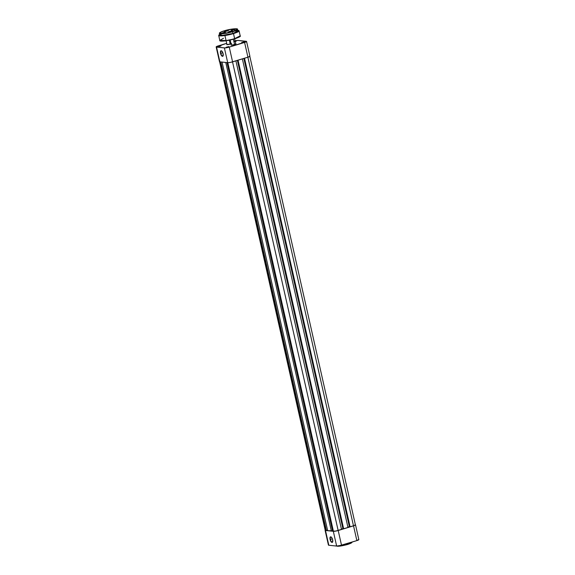 <?xml version="1.0" encoding="UTF-8"?>
<svg xmlns="http://www.w3.org/2000/svg" width="575" height="575" viewBox="0 0 575 575"><rect width="100%" height="100%" fill="white"/><g stroke="black" fill="none" stroke-linecap="round" stroke-linejoin="round"><path stroke-width="0.86" d="M331.265 537.079A2.667 1.114 -106.9 0 0 330.388 539.436L330.086 539.487A2.904 1.208 73.1 0 1 331.157 536.992A2.904 1.208 73.1 0 1 332.659 539.76L331.567 537.373L330.302 536.992L329.985 538.947L331.178 541.873L332.451 542.261L332.659 539.76A2.904 1.208 73.1 0 1 332.652 541.93A2.904 1.208 73.1 0 1 331.365 542.067A2.904 1.208 73.1 0 1 330.086 539.487L330.388 539.436A2.667 1.114 73.1 0 1 330.798 537.007A2.667 1.114 73.1 0 1 331.265 537.079M332.379 538.832L330.388 539.436L332.379 538.832M336.605 546.07L347.566 544.288L337.424 546.077A8.079 1.279 -12.7 0 0 347.566 544.288L347.386 543.483L347.566 544.288A8.079 1.279 -12.7 0 0 351.864 542.132L347.566 544.288L351.052 543.102M355.12 524.688L355.494 524.953L354.135 525.651L335.433 531.156L333.32 531.322L325.493 530.488L325.277 530.078M328.598 544.834L328.821 545.244L336.648 546.077L338.761 545.912L356.867 540.601L358.707 539.501M336.497 546.013L340.299 546.063L346.833 544.705M333.32 531.322L336.648 546.077L328.821 545.244L325.493 530.488L333.32 531.322L336.648 546.077A3.716 0.589 -12.7 0 0 341.521 545.273L338.201 530.517L353.539 525.845L356.867 540.601L341.521 545.273L338.201 530.517A3.716 0.589 167.3 0 1 333.32 531.322M347.516 544.503L351.692 542.498M356.867 540.601A3.716 0.589 -12.7 0 0 358.836 539.609L355.515 524.853A3.716 0.589 167.3 0 1 353.539 525.845L356.867 540.601M325.098 530.322L328.426 545.078A3.716 0.589 -12.7 0 0 328.821 545.244L325.493 530.488A3.716 0.589 167.3 0 1 325.098 530.322A3.716 0.589 167.3 0 1 325.184 530.15M332.702 541.794A2.667 1.114 73.1 0 1 332.35 542.117A2.667 1.114 73.1 0 1 330.388 539.436A2.667 1.114 -106.9 0 0 331.516 541.758A2.667 1.114 -106.9 0 0 332.702 541.794M325.22 530.315L219.988 61.856L325.594 530.459L326.42 530.545L220.814 61.942L326.42 530.545L327.563 530.272L325.594 530.459A3.601 0.568 -12.7 0 1 325.213 530.294L219.6 61.654M222.051 62.078L327.657 530.675L331.365 531.07L225.759 62.474L331.365 531.07L332.508 530.797L327.657 530.675L222.051 62.078M226.996 62.603L332.602 531.199L333.421 531.293L227.815 62.689L333.421 531.293A3.601 0.568 -12.7 0 0 338.15 530.509L232.537 61.884L338.15 530.509L341.514 529.482L235.908 60.857L341.514 529.482L336.138 531.005L332.602 531.199L226.996 62.603M237.389 60.411L342.908 528.655L341.435 529.101L343.325 528.698L342.908 528.655L237.389 60.411M237.77 60.296L343.656 528.827L238.05 60.21L343.656 528.827L347.976 527.519L242.37 58.894L347.976 527.519L343.347 528.799L237.77 60.296M347.889 527.138L349.37 526.686L243.843 58.442L349.37 526.686L349.787 526.729L347.889 527.138M249.787 56.235L355.4 524.882L354.063 525.651L349.808 526.829L244.224 58.327L349.808 526.829L244.504 58.24L350.118 526.865L353.488 525.837L247.875 57.22L353.488 525.837A3.601 0.568 -12.7 0 0 355.4 524.882L355.019 524.716M221.72 50.995A2.667 1.114 -106.9 0 0 220.843 53.353L220.541 53.403A2.904 1.208 73.1 0 1 221.612 50.916A2.904 1.208 73.1 0 1 223.114 53.676L222.906 56.177L221.641 55.789L220.441 52.864L220.757 50.909L222.022 51.29L223.114 53.676A2.904 1.208 73.1 0 1 223.114 55.847A2.904 1.208 73.1 0 1 221.821 55.983A2.904 1.208 73.1 0 1 220.541 53.403L220.843 53.353A2.667 1.114 73.1 0 1 221.253 50.923A2.667 1.114 73.1 0 1 221.72 50.995M235.75 43.743A2.552 0.403 167.3 0 1 236.002 43.93A2.552 0.403 167.3 0 1 233.96 44.735A2.552 0.403 167.3 0 1 231.308 45.094L234.665 44.541L235.75 43.743M231.675 43.47A2.552 0.403 167.3 0 1 229.633 44.275A2.552 0.403 167.3 0 1 226.981 44.634L231.1 43.808M228.821 46.568L226.255 47.251L228.821 46.568M220.994 45.734L218.428 46.417L220.994 45.734M244.159 41.903L241.593 42.586L244.159 41.903M235.232 41.637L236.332 41.069L233.946 41.81M222.834 52.749L220.843 53.353L222.834 52.749M234.837 40.897L237.971 40.437L246.553 41.551L229.26 47.114L224.768 47.933L216.171 46.949L226.687 43.326L218.133 45.928A3.716 0.589 167.3 0 0 216.164 46.92L219.485 61.676A3.716 0.589 -12.7 0 0 219.88 61.841L228.088 62.697L230.51 62.387L248.522 57.011L249.766 56.098M236.332 41.069L235.017 41.235M227.032 44.232L226.981 44.634A2.552 0.403 167.3 0 1 226.758 44.577L227.032 44.742M231.358 44.692L231.308 45.094A2.552 0.403 167.3 0 1 231.085 45.037L231.358 45.202M219.664 61.432L219.88 61.841L227.707 62.675L224.379 47.919L216.552 47.085L219.88 61.841L216.552 47.085A3.716 0.589 167.3 0 1 216.164 46.92M232.588 61.87L247.926 57.205L244.598 42.449L229.26 47.114L232.588 61.87L229.26 47.114A3.716 0.589 167.3 0 1 224.379 47.919L227.707 62.675A3.716 0.589 -12.7 0 0 232.588 61.87M246.574 41.458L249.902 56.213A3.716 0.589 -12.7 0 1 247.926 57.205L244.598 42.449A3.716 0.589 167.3 0 0 246.574 41.458A3.716 0.589 167.3 0 0 246.179 41.285L238.352 40.458A3.716 0.589 167.3 0 0 233.802 41.163M218.802 46.474L220.829 46.022L218.802 46.474M226.629 47.308L228.656 46.855L226.629 47.308M241.967 42.643L243.994 42.183L241.967 42.643M223.158 55.71A2.667 1.114 73.1 0 1 222.805 56.034A2.667 1.114 73.1 0 1 220.843 53.353A2.667 1.114 -106.9 0 0 221.972 55.674A2.667 1.114 -106.9 0 0 223.158 55.71M230.244 44.11L229.36 40.185L230.244 44.11M234.571 44.57L233.364 39.215L234.571 44.57M232.523 31.654C228.979 32.825 224.954 33.494 220.455 33.652C219.053 32.868 220.354 31.912 224.365 30.784L233.572 28.872L236.44 28.786L237.417 29.282L232.523 31.654L223.316 33.573L220.455 33.652L219.47 33.163L220.613 32.207L224.365 30.784C227.916 29.613 231.941 28.944 236.44 28.786C237.842 29.577 236.533 30.532 232.523 31.654L232.523 31.654M219.513 33.041L225.299 33.415L232.588 31.747A9.286 1.473 167.3 0 1 219.406 33.35L219.794 35.053A9.286 1.473 -12.7 0 0 232.968 33.451L232.588 31.747L232.968 33.451L237.152 31.79L237.913 31.05L237.288 30.604M218.787 35.053L225.307 35.47L233.5 33.594L223.229 35.636L219.628 34.342M220.167 40.753L226.96 40.631L234.607 38.856L226.449 40.523L219.815 40.444L223.481 38.281M228.347 30.655L225.386 31.028L227.937 30.863L228.376 30.432L226.536 30.576L224.113 31.496L227.269 31.093L224.149 31.532L225.292 30.885L228.347 30.655M232.674 31.115L229.713 31.488L232.264 31.323L232.702 30.892L230.862 31.036L228.44 31.956L231.596 31.553L228.476 31.992L229.619 31.345L232.674 31.115M225.285 32.459L223.165 32.782L225.134 32.531L225.479 32.186L224.343 32.236L222.065 33.034L225.285 32.459M234.571 29.634L232.451 29.957L234.413 29.706L234.765 29.361L233.623 29.411L231.351 30.209L234.571 29.634M237.36 30.238L238.798 30.532L238.718 31.201L233.5 33.594L239.056 30.798A10.443 1.653 167.3 0 1 233.5 33.594A10.443 1.653 167.3 0 1 218.68 35.391L219.815 40.444A10.443 1.653 -12.7 0 0 234.643 38.647L233.5 33.594L234.643 38.647A10.443 1.653 -12.7 0 0 240.199 35.851L234.643 38.647L240.012 36.282M220.247 40.818L225.192 40.89L233.694 39.122M235.441 38.59L239.193 37.03M238.812 30.54L237.748 30.252L233.443 33.501L226.687 35.125L219.844 35.751L218.744 35.197L220.031 34.126M236.476 30.518L235.966 30.511M221.411 33.781L219.787 34.967L221.734 35.506L232.968 33.451A9.286 1.473 -12.7 0 0 237.906 30.964L237.525 29.267A9.286 1.473 167.3 0 1 232.588 31.747L237.295 29.03M224.272 31.568L225.386 31.028L224.272 31.568M228.598 32.028L229.713 31.488L228.598 32.028M222.388 33.113L223.165 32.782L222.388 33.113M231.675 30.288L232.451 29.957L231.675 30.288M224.437 31.661L228.167 30.762L224.48 31.611M225.58 31.258L226.579 30.992L225.58 31.258M227.118 31.136L226.579 30.992L227.118 31.136M228.764 32.121L232.516 31.244M228.807 32.099L232.566 31.266M229.612 31.891L230.194 31.618L229.612 31.891M231.315 31.639L230.194 31.618L231.315 31.639M351.864 542.124L351.864 542.132C352.439 542.57 350.994 543.361 347.537 544.503C340.544 546.315 336.734 546.71 336.102 545.682M226.974 44.634L226.104 40.767M225.925 39.955L225.803 39.416M225.659 38.784L225.077 36.196M231.301 45.094L230.158 40.013M235.829 44.074L234.65 38.841M234.514 38.223L233.932 35.636M237.525 29.267C238.244 28.204 230.403 28.851 224.358 30.784C220.563 32.085 218.91 32.94 219.406 33.35M219.628 34.335L218.68 35.391M239.056 30.798L240.199 35.851C241.054 36.297 239.186 37.296 234.607 38.856C226.981 41.17 218.888 41.745 219.815 40.444"/></g></svg>
